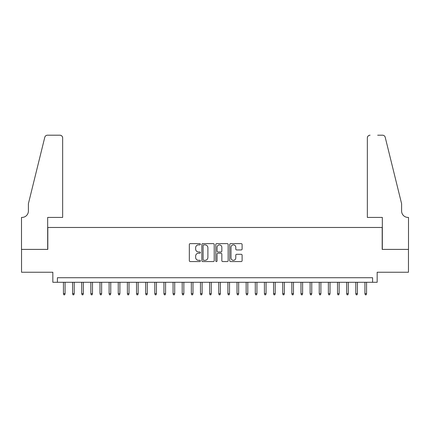 <?xml version="1.0" encoding="UTF-8"?>
<svg xmlns="http://www.w3.org/2000/svg" width="430" height="430" viewBox="0 0 430 430"><rect width="100%" height="100%" fill="white"/><g stroke="black" fill="none" stroke-linecap="round" stroke-linejoin="round"><path stroke-width="0.64" d="M200.385 244.256A0.629 0.629 0 0 0 199.756 243.627L190.227 243.627A0.898 0.898 0 0 0 189.329 244.525L189.329 260.666A0.898 0.898 0 0 0 190.227 261.564L199.756 261.564A0.629 0.629 0 0 0 200.385 260.935A0.629 0.629 0 0 0 199.756 260.306L198.52 260.306A2.87 2.87 0 0 1 195.65 257.436L195.65 256.092A2.87 2.87 0 0 1 198.52 253.222L199.756 253.222A0.629 0.629 0 0 0 200.385 252.593A0.629 0.629 0 0 0 199.756 251.969L198.52 251.969A2.87 2.87 0 0 1 195.65 249.099L195.65 247.75A2.87 2.87 0 0 1 198.52 244.885L199.756 244.885A0.629 0.629 0 0 0 200.385 244.256M241.208 249.948A0.898 0.898 0 0 0 242.106 249.051L242.106 244.525A0.898 0.898 0 0 0 241.208 243.627L230.625 243.627A0.898 0.898 0 0 0 229.727 244.525L229.727 260.666A0.898 0.898 0 0 0 230.625 261.564L241.208 261.564A0.898 0.898 0 0 0 242.106 260.666L242.106 255.194A0.898 0.898 0 0 0 241.208 254.297L236.677 254.297A0.898 0.898 0 0 0 235.78 255.194L235.78 257.909A2.397 2.397 0 0 1 233.382 260.306A2.397 2.397 0 0 1 230.985 257.909L230.985 247.282A2.397 2.397 0 0 1 233.382 244.885A2.397 2.397 0 0 1 235.78 247.282L235.78 249.051A0.898 0.898 0 0 0 236.677 249.948L241.208 249.948M372.595 282.284L377.164 282.284L377.164 272.238L408.457 272.238L408.457 249.395L382.189 249.395L382.189 227.47L47.811 227.47L47.811 249.395L21.543 249.395L21.543 272.238L52.836 272.238L52.836 282.284L372.595 282.284L372.595 277.721L57.405 277.721L57.405 282.284M214.215 244.525A0.898 0.898 0 0 0 213.318 243.627L202.734 243.627A0.898 0.898 0 0 0 201.842 244.525L201.842 260.666A0.898 0.898 0 0 0 202.734 261.564L213.318 261.564A0.898 0.898 0 0 0 214.215 260.666L214.215 244.525M216.682 243.627L227.266 243.627A0.898 0.898 0 0 1 228.158 244.525L228.158 260.666A0.898 0.898 0 0 1 227.266 261.564L222.735 261.564A0.898 0.898 0 0 1 221.837 260.666L221.837 254.119A0.898 0.898 0 0 0 220.939 253.222L217.935 253.222A0.898 0.898 0 0 0 217.042 254.119L217.042 260.935A0.629 0.629 0 0 1 216.414 261.564A0.629 0.629 0 0 1 215.785 260.935L215.785 244.525A0.898 0.898 0 0 1 216.682 243.627M203.723 244.885A0.629 0.629 0 0 0 203.094 245.508L203.094 259.677A0.629 0.629 0 0 0 203.723 260.306L205.024 260.306A2.87 2.87 0 0 0 207.894 257.436L207.894 247.75A2.87 2.87 0 0 0 205.024 244.885L203.723 244.885M221.837 247.325A2.397 2.397 0 0 0 219.44 244.928A2.397 2.397 0 0 0 217.042 247.325L217.042 251.072A0.898 0.898 0 0 0 217.935 251.969L220.939 251.969A0.898 0.898 0 0 0 221.837 251.072L221.837 247.325M65.081 293.615L64.715 294.803L63.801 294.803L63.436 293.615L65.081 293.615L65.081 282.284M63.436 293.615L63.436 282.284M62.656 217.419L62.656 137.939A2.741 2.741 0 0 0 59.915 135.197L47.445 135.197A2.741 2.741 0 0 0 44.784 137.283L28.396 203.718L28.396 211.028A6.396 6.396 0 0 1 22 217.419L21.5 217.419L21.5 249.395L47.676 249.395L47.676 217.419L62.656 217.419L62.656 137.939C62.484 136.283 61.571 135.369 59.915 135.197L52.336 135.197M44.784 137.283C45.483 135.778 45.483 135.778 44.784 137.283C45.483 135.778 45.483 135.778 44.784 137.283M28.396 211.028A6.396 6.396 0 0 1 22 217.419M367.344 217.419L367.344 137.939L367.344 217.419L382.324 217.419L382.324 249.395L408.5 249.395L408.5 217.419L408 217.419A6.396 6.396 0 0 1 401.604 211.028A6.396 6.396 0 0 0 408 217.419M396.578 183.347L385.215 137.283L401.604 203.718L401.604 211.028M377.664 135.197L382.555 135.197A2.741 2.741 0 0 1 385.215 137.283C384.517 135.778 384.517 135.778 385.215 137.283C384.517 135.778 384.517 135.778 385.215 137.283M370.085 135.197A2.741 2.741 0 0 0 367.344 137.939C367.516 136.283 368.429 135.369 370.085 135.197M74.213 293.615L73.847 294.803L72.933 294.803L72.568 293.615L74.213 293.615L74.213 282.284M72.568 293.615L72.568 282.284M83.35 293.615L82.985 294.803L82.071 294.803L81.705 293.615L83.35 293.615L83.35 282.284M81.705 293.615L81.705 282.284M92.488 293.615L92.122 294.803L91.208 294.803L90.843 293.615L92.488 293.615L92.488 282.284M90.843 293.615L90.843 282.284M101.625 293.615L101.26 294.803L100.346 294.803L99.98 293.615L101.625 293.615L101.625 282.284M99.98 293.615L99.98 282.284M110.757 293.615L110.392 294.803L109.478 294.803L109.112 293.615L110.757 293.615L110.757 282.284M109.112 293.615L109.112 282.284M119.895 293.615L119.529 294.803L118.615 294.803L118.25 293.615L119.895 293.615L119.895 282.284M118.25 293.615L118.25 282.284M129.032 293.615L128.667 294.803L127.753 294.803L127.387 293.615L129.032 293.615L129.032 282.284M127.387 293.615L127.387 282.284M138.164 293.615L137.799 294.803L136.885 294.803L136.52 293.615L138.164 293.615L138.164 282.284M136.52 293.615L136.52 282.284M147.302 293.615L146.936 294.803L146.023 294.803L145.657 293.615L147.302 293.615L147.302 282.284M145.657 293.615L145.657 282.284M156.439 293.615L156.074 294.803L155.16 294.803L154.795 293.615L156.439 293.615L156.439 282.284M154.795 293.615L154.795 282.284M165.577 293.615L165.211 294.803L164.298 294.803L163.932 293.615L165.577 293.615L165.577 282.284M163.932 293.615L163.932 282.284M174.709 293.615L174.344 294.803L173.43 294.803L173.064 293.615L174.709 293.615L174.709 282.284M173.064 293.615L173.064 282.284M183.846 293.615L183.481 294.803L182.567 294.803L182.202 293.615L183.846 293.615L183.846 282.284M182.202 293.615L182.202 282.284M192.984 293.615L192.619 294.803L191.705 294.803L191.339 293.615L192.984 293.615L192.984 282.284M191.339 293.615L191.339 282.284M202.116 293.615L201.751 294.803L200.837 294.803L200.471 293.615L202.116 293.615L202.116 282.284M200.471 293.615L200.471 282.284M211.254 293.615L210.888 294.803L209.974 294.803L209.609 293.615L211.254 293.615L211.254 282.284M209.609 293.615L209.609 282.284M220.391 293.615L220.026 294.803L219.112 294.803L218.746 293.615L220.391 293.615L220.391 282.284M218.746 293.615L218.746 282.284M229.529 293.615L229.163 294.803L228.249 294.803L227.884 293.615L229.529 293.615L229.529 282.284M227.884 293.615L227.884 282.284M238.661 293.615L238.295 294.803L237.381 294.803L237.016 293.615L238.661 293.615L238.661 282.284M237.016 293.615L237.016 282.284M247.798 293.615L247.433 294.803L246.519 294.803L246.153 293.615L247.798 293.615L247.798 282.284M246.153 293.615L246.153 282.284M256.936 293.615L256.57 294.803L255.656 294.803L255.291 293.615L256.936 293.615L256.936 282.284M255.291 293.615L255.291 282.284M266.068 293.615L265.702 294.803L264.789 294.803L264.423 293.615L266.068 293.615L266.068 282.284M264.423 293.615L264.423 282.284M275.205 293.615L274.84 294.803L273.926 294.803L273.561 293.615L275.205 293.615L275.205 282.284M273.561 293.615L273.561 282.284M284.343 293.615L283.977 294.803L283.064 294.803L282.698 293.615L284.343 293.615L284.343 282.284M282.698 293.615L282.698 282.284M293.48 293.615L293.115 294.803L292.201 294.803L291.836 293.615L293.48 293.615L293.48 282.284M291.836 293.615L291.836 282.284M302.613 293.615L302.247 294.803L301.333 294.803L300.968 293.615L302.613 293.615L302.613 282.284M300.968 293.615L300.968 282.284M311.75 293.615L311.385 294.803L310.471 294.803L310.105 293.615L311.75 293.615L311.75 282.284M310.105 293.615L310.105 282.284M320.887 293.615L320.522 294.803L319.608 294.803L319.243 293.615L320.887 293.615L320.887 282.284M319.243 293.615L319.243 282.284M330.02 293.615L329.654 294.803L328.74 294.803L328.375 293.615L330.02 293.615L330.02 282.284M328.375 293.615L328.375 282.284M339.157 293.615L338.792 294.803L337.878 294.803L337.512 293.615L339.157 293.615L339.157 282.284M337.512 293.615L337.512 282.284M348.295 293.615L347.929 294.803L347.015 294.803L346.65 293.615L348.295 293.615L348.295 282.284M346.65 293.615L346.65 282.284M357.432 293.615L357.067 294.803L356.153 294.803L355.787 293.615L357.432 293.615L357.432 282.284M355.787 293.615L355.787 282.284M366.564 293.615L366.199 294.803L365.285 294.803L364.919 293.615L366.564 293.615L366.564 282.284M364.919 293.615L364.919 282.284"/></g></svg>

